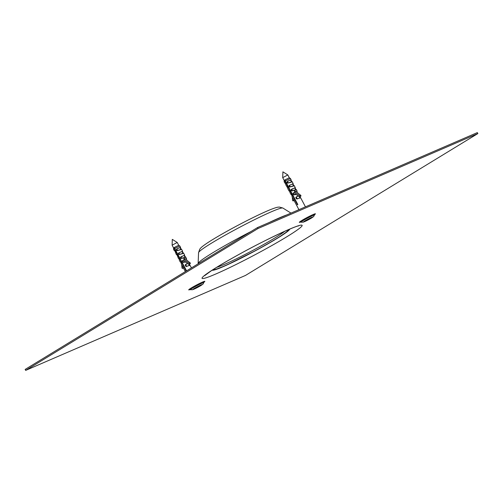 <?xml version="1.0" encoding="UTF-8"?>
<svg xmlns="http://www.w3.org/2000/svg" width="503" height="503" viewBox="0 0 503 503"><rect width="100%" height="100%" fill="white"/><g stroke="black" fill="none" stroke-linecap="round" stroke-linejoin="round"><path stroke-width="0.75" d="M270.3 209.682A43.403 3.031 152.1 0 0 269.426 210.04A43.403 3.031 152.1 0 0 213.058 239.353A43.403 3.031 152.1 0 0 207.764 242.685A43.403 3.031 152.1 0 0 206.978 243.207M286.886 214.875A53.167 3.71 152.1 0 0 269.118 222.546M251.066 231.493A53.167 3.71 152.1 0 0 198.138 263.49A53.167 3.71 152.1 0 0 198.169 263.641L198.232 263.754M370.667 199.012A180.847 12.613 -27.9 0 1 352.685 209.99L245.495 275.437L25.659 370.39L25.15 369.428L257.505 227.563L477.341 132.61L477.85 133.572L370.667 199.012M25.659 370.39L258.008 228.519L257.505 227.563M258.008 228.519L477.85 133.572M177.219 242.465L172.303 239.365L172.108 245.175L177.226 242.471L178.722 245.301L174.598 247.3L174.73 248.469L179.823 245.998L178.716 245.301M174.73 248.469L186.588 270.865L174.227 247.526L173.604 248.004L173.56 249.299L174.359 248.696L174.227 247.526M178.785 258.353L178.389 258.435L179.005 258.624L179.401 260.353L180.281 262.006L180.898 262.195L181.495 264.308L185.362 271.607M174.629 250.507L174.233 250.588L174.849 250.777L176.295 254.48L177.169 255.153L178.389 258.435M184.368 257.511L181.539 258.171L181.036 256.989L184.658 255.122L184.576 255.945L185.67 257.033L184.947 257.555L181.344 258.473L180.489 257.234L184.651 255.115L184.023 255.411L184.959 257.09L184.368 257.511L184.947 257.555M180.646 249.117L180.219 249.67L177.766 250.368L176.88 249.62L177.339 248.715L179.923 247.602M180.791 249.708L177.194 250.626L176.358 249.859L176.71 249.004L180.502 247.269L180.678 248.583L181.514 249.186L180.219 249.67M182.708 253.009L182.275 253.556L179.823 254.254L178.942 253.512L179.401 252.607L182.451 251.305L182.74 252.475L183.576 253.078L182.853 253.6L179.25 254.518L178.42 253.751L178.766 252.896L182.451 251.305M182.275 253.556L182.853 253.6M180.678 261.925L180.281 262.006M186.311 259.579L186.714 259.982M186.079 259.202L186.468 259.517M185.978 259.014L186.355 259.089M185.708 258.944L186.431 258.831M189.021 264.823L189.273 265.251L188.669 265.634L186.406 266.508L185.739 266.257L185.274 264.811L187.531 263.497M188.669 265.634L186.406 266.508M188.782 264.301L189.279 265.251L189.971 265.156L189.247 265.672M187.154 266.169L186.355 265.974L185.852 265.031L185.947 264.503L187.361 263.635M186.82 263.893L185.783 264.364M185.852 265.031L185.236 265.307M186.355 265.974L185.739 266.257M185.469 261.862L183.626 262.12L182.922 261.038L182.935 260.554L184.268 259.623L183.828 258.542A24.81 18.592 -113.4 0 0 188.952 263.226A0.616 0.459 66.6 0 1 188.644 264.251A25.823 19.353 66.6 0 1 184.117 260.598L183.765 259.932M183.362 260.139L184.268 259.623M182.935 260.554L182.388 260.805L182.734 260.428M188.952 263.226L190.046 262.755A0.616 0.459 66.6 0 1 190.109 263.805L189.009 264.282M190.046 262.755A24.81 18.592 66.6 0 1 185.651 258.888L183.828 258.542M181.665 264.622A24.81 18.592 -113.4 0 1 181.941 267.703A0.616 0.459 -113.4 0 0 182.916 267.942L183.501 267.684M182.916 267.942A25.823 19.353 -113.4 0 0 182.885 266.546M189.235 264.182L189.826 265.031M185.67 262.038L183.092 262.365L182.388 260.805M186.217 271.092L174.359 248.696M176.691 254.399L176.295 254.474M174.233 250.588L174.528 250.444L174.233 250.582L173.56 249.312M181.929 251.456L182.564 251.167L181.929 251.456M189.053 264.811L189.48 264.641M182.922 261.038L182.4 261.271M287.817 174.937L282.9 171.837L282.705 177.647L287.823 174.943L289.319 177.773L285.201 179.772L285.333 180.942L290.426 178.464L289.313 177.773M285.333 180.942L297.826 204.539L297.449 204.765L284.956 181.168L284.83 179.999L284.208 180.476L284.157 181.772L284.956 181.168M289.382 190.819L288.986 190.901L289.86 191.574L290.005 192.825L291.954 195.529L292.098 196.774L298.927 209.676M288.986 190.901L289.282 190.763L288.986 190.901L287.911 188.87L287.232 186.833M285.232 182.979L284.83 183.054L285.452 183.249L285.849 184.978L287.068 186.783M294.972 189.983L292.136 190.637L291.639 189.461L295.255 187.594L295.431 188.902L296.267 189.505L295.544 190.027L291.947 190.939L291.092 189.706L295.255 187.588L294.626 187.883L295.563 189.562L294.972 189.983L295.544 190.027M291.25 181.589L290.816 182.143L288.364 182.834L287.477 182.092L287.942 181.187L290.52 180.074M291.394 182.18L287.791 183.098L286.955 182.331L287.307 181.476L291.099 179.741L291.023 180.571L292.117 181.658L290.816 182.143M293.306 185.481L292.878 186.028L290.426 186.726L289.539 185.984L289.998 185.079L293.048 183.777L293.337 184.947L294.173 185.55L293.45 186.072L289.854 186.99L289.018 186.217L289.37 185.362L293.048 183.777M292.878 186.028L293.45 186.072M291.275 194.391L290.879 194.472M296.915 192.052L297.311 192.448M296.682 191.674L297.066 191.989M296.581 191.486L296.959 191.561M296.305 191.417L297.028 191.303M299.625 197.295L299.876 197.723L299.272 198.107L297.009 198.981L296.336 198.729L295.871 197.283L298.128 195.969M299.272 198.107L297.009 198.981M299.379 196.774L299.882 197.717L300.568 197.629L299.845 198.144M297.751 198.641L296.952 198.446L296.449 197.503L296.55 196.975L297.965 196.107M297.424 196.359L296.38 196.836M296.449 197.503L295.839 197.78M296.952 198.446L296.336 198.729M296.072 194.334L294.224 194.592L293.526 193.51L293.532 193.026L294.871 192.096L294.431 191.014A24.81 18.592 -113.4 0 0 299.549 195.698A0.616 0.459 66.6 0 1 299.241 196.717A25.823 19.353 66.6 0 1 294.714 193.07L294.362 192.404M293.966 192.611L294.871 192.096M293.532 193.026L292.985 193.278L293.337 192.901M299.549 195.698L300.649 195.227A0.616 0.459 66.6 0 1 300.706 196.277L299.606 196.755M300.649 195.227A24.81 18.592 66.6 0 1 296.254 191.36L294.431 191.014M292.268 197.094A24.81 18.592 -113.4 0 1 292.545 200.175A0.616 0.459 -113.4 0 0 293.519 200.414L294.104 200.156M293.519 200.414A25.823 19.353 -113.4 0 0 293.488 199.018M299.838 196.654L300.423 197.503M296.273 194.51L293.689 194.837L292.985 193.278M287.288 186.871L286.892 186.94M284.836 183.061L285.132 182.916L284.83 183.054L284.157 181.784M297.82 204.539L284.83 179.999M290.47 180.036L291.099 179.747L290.47 180.036M292.526 183.928L293.161 183.639L292.526 183.928M299.65 197.283L300.077 197.113M293.526 193.51L293.004 193.743M269.426 210.04C276.568 207.142 277.908 207.205 278.033 207.173L279.36 207.066L282.862 208.035A47.741 3.332 152.1 0 0 255.958 218.968A47.741 3.332 152.1 0 0 211.757 243.006A47.741 3.332 152.1 0 0 198.553 252.676L199.729 249.23L200.559 248.199C200.653 248.105 201.357 246.967 207.764 242.685M212.574 269.935A43.396 3.024 152.1 0 0 236.033 260.692A43.396 3.024 152.1 0 0 277.323 238.296A43.396 3.024 152.1 0 0 289.263 229.33M213.85 269.111A41.963 2.93 152.1 0 0 235.788 260.686A41.963 2.93 152.1 0 0 276.449 238.674A41.963 2.93 152.1 0 0 287.861 229.928M216.724 267.319A40.523 2.829 152.1 0 0 274.959 237.888A40.523 2.829 152.1 0 0 284.761 231.292M200.728 285.66A5.244 0.365 -27.9 0 1 193.033 289.508A5.244 0.365 -27.9 0 1 198.867 285.943A5.244 0.365 -27.9 0 1 200.728 285.66M190.43 289.741A7.57 0.528 -27.9 0 1 196.843 285.71A7.57 0.528 -27.9 0 1 203.778 282.673C202.634 284.509 204.105 283.334 200.904 285.566L192.592 289.722L189.587 289.671L190.989 289.137M190.945 289.168A9.117 0.635 -27.9 0 1 190.543 288.426A9.117 0.635 -27.9 0 1 201.087 282.73A9.117 0.635 -27.9 0 1 204.08 282.07M311.332 218.132A5.244 0.365 -27.9 0 1 303.63 221.974A5.244 0.365 -27.9 0 1 309.464 218.415A5.244 0.365 -27.9 0 1 311.332 218.132M301.033 222.213A7.57 0.528 -27.9 0 1 307.44 218.176A7.57 0.528 -27.9 0 1 314.375 215.146C313.237 216.982 314.708 215.806 311.508 218.038L303.19 222.194L300.184 222.144L301.593 221.609M301.549 221.641A9.117 0.635 -27.9 0 1 301.146 220.899A9.117 0.635 -27.9 0 1 311.69 215.196A9.117 0.635 -27.9 0 1 314.677 214.536M286.49 236.976A56.606 3.949 -27.9 0 1 203.388 278.492A56.606 3.949 -27.9 0 1 266.37 240.038A56.606 3.949 -27.9 0 1 286.49 236.976M184.085 255.442L184.544 255.254M182.199 256.197L181.734 256.385M184.878 256.932L185.223 256.794M177.766 250.368L177.194 250.626M180.728 249.086L181.074 248.947M177.565 248.545L178.031 248.356M177.339 248.715L176.71 249.004M178.049 248.35L177.578 248.539M176.886 249.142L176.339 249.394M176.88 249.62L176.358 249.859M177.138 250.104L176.616 250.343M177.383 250.324L176.849 250.569M179.823 254.254L179.25 254.518M182.784 252.978L183.13 252.839M179.401 252.607L178.766 252.896M178.942 253.034L178.395 253.279M178.942 253.512L178.42 253.751M179.194 253.996L178.672 254.229M179.445 254.216L178.911 254.455M185.947 264.503L185.274 264.811M181.721 256.392L182.187 256.203M180.86 256.844L181.495 256.561M180.489 257.234L181.036 256.989M180.508 257.699L181.036 257.467M180.766 258.184L181.287 257.945M181.005 258.41L181.539 258.171M181.344 258.473L181.916 258.209M179.936 247.595L180.388 247.413M183.381 261.9L182.859 262.138M183.626 262.12L183.092 262.365M183.997 262.164L183.432 262.428M294.689 187.908L295.142 187.726M292.803 188.669L292.331 188.858M295.481 189.405L295.827 189.266M288.364 182.834L287.791 183.098M291.325 181.558L291.671 181.42M288.162 181.017L288.634 180.829M287.942 181.187L287.307 181.476M288.647 180.822L288.175 181.011M287.483 181.614L286.936 181.866M287.477 182.092L286.955 182.331M287.735 182.576L287.213 182.809M287.986 182.796L287.446 183.035M290.426 186.726L289.854 186.99M293.387 185.45L293.733 185.311M289.998 185.079L289.37 185.362M289.546 185.506L288.999 185.752M289.539 185.984L289.018 186.217M289.797 186.462L289.275 186.701M290.042 186.688L289.508 186.927M296.55 196.975L295.871 197.283M292.318 188.864L292.784 188.675M291.463 189.317L292.092 189.027M291.092 189.706L291.639 189.461M291.111 190.172L291.633 189.933M291.369 190.656L291.891 190.417M291.602 190.882L292.136 190.637M291.947 190.939L292.513 190.681M290.533 180.068L290.992 179.885M293.985 194.372L293.463 194.611M294.224 194.592L293.689 194.837M294.601 194.636L294.029 194.894M198.553 252.676L198.138 263.49M282.862 208.035L290.979 213.109M211.989 270.312L213.863 270.142L226.268 265.301L257.171 249.796L277.404 238.259L288.684 230.537L289.898 229.06M203.778 282.673L204.193 281.938L202.961 282.799M314.375 215.146L314.79 214.41L313.564 215.265M204.495 275.745L211.681 270.513C218.478 266.087 227.582 260.73 239 254.43C264.094 240.34 295.927 225.734 298.606 225.91M172.108 245.181L173.604 248.01M179.923 247.577L180.81 249.243M181.985 251.469L182.866 253.135M185.972 258.988L186.242 259.51M182.677 268.344L183.595 267.948M191.429 267.91L189.971 265.156M186.544 258.687L185.67 257.033M184.651 255.115L183.576 253.078M182.558 251.16L181.514 249.186M180.502 247.269L179.823 245.998M282.711 177.653L284.208 180.483M290.527 180.049L291.407 181.715M292.583 183.935L293.469 185.607M296.569 191.461L296.845 191.983M293.274 200.816L294.198 200.42M305.453 206.852L300.568 197.629M297.141 191.159L296.267 189.505M295.255 187.588L294.173 185.55M293.161 183.633L292.117 181.658M291.099 179.741L290.426 178.464"/></g></svg>
